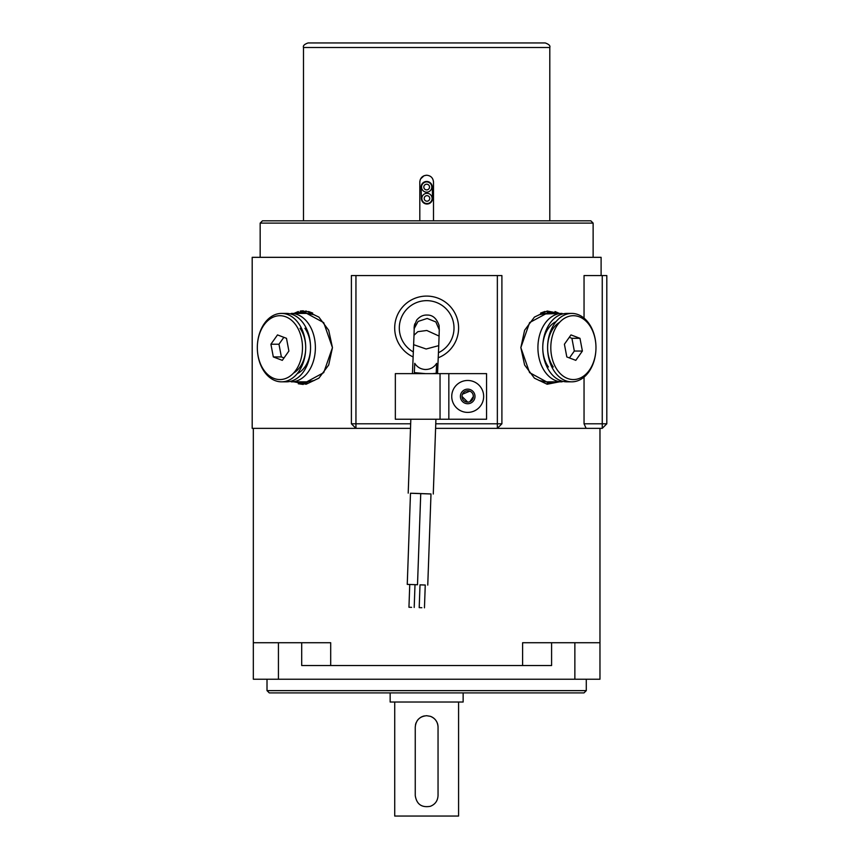 <?xml version="1.0" encoding="UTF-8"?>
<svg xmlns="http://www.w3.org/2000/svg" width="859" height="859" viewBox="0 0 859 859"><rect width="100%" height="100%" fill="white"/><g stroke="black" fill="none" stroke-linecap="round" stroke-linejoin="round"><path stroke-width="1.29" d="M420.534 179.005L424.024 175.741L426.655 175.225C422.499 175.623 420.212 177.91 419.804 182.065L419.804 220.827M419.847 181.378L420.33 179.445M308.059 42.95L545.24 42.95C548.944 44.26 550.469 45.785 549.803 47.513L303.495 47.513C302.83 45.785 304.354 44.26 308.059 42.95M433.451 181.367L433.494 182.065C433.086 177.91 430.799 175.623 426.655 175.225M433.494 220.827L433.494 182.065M424.206 198.429A2.77 2.77 0 0 0 426.977 201.199A2.77 2.77 0 0 0 429.747 198.429A2.77 2.77 0 0 0 426.977 195.659A2.77 2.77 0 0 0 424.206 198.429M432.109 198.429A5.133 5.133 0 0 1 426.977 203.562A5.133 5.133 0 0 1 421.844 198.429A5.133 5.133 0 0 1 426.977 193.296A5.133 5.133 0 0 1 432.109 198.429M426.665 181.915A5.133 5.133 0 0 1 431.798 187.047A5.133 5.133 0 0 1 426.665 192.18A5.133 5.133 0 0 1 421.544 187.047A5.133 5.133 0 0 1 426.665 181.915M423.82 187.047A2.856 2.856 0 0 0 426.665 189.903A2.856 2.856 0 0 0 429.521 187.047A2.856 2.856 0 0 0 426.665 184.202A2.856 2.856 0 0 0 423.82 187.047M432.26 186.897A5.583 5.583 0 0 0 426.601 181.464A5.583 5.583 0 0 0 421.082 187.198L421.393 198.579A5.583 5.583 0 0 0 427.127 204.012A5.583 5.583 0 0 0 432.56 198.279L432.26 186.897M421.844 607.71L419.203 607.624L421.844 607.71M424.453 607.818L425.259 585.022L422.649 584.915L420.008 584.839L419.203 607.624M425.259 585.043L420.008 584.861M427.761 585.108L430.993 493.946L415.649 493.377L410.484 493.227L407.252 584.388L417.506 584.754L407.252 584.388M411.59 607.345L408.948 607.259L411.59 607.345M474.995 396.428A7.301 7.301 0 0 0 467.704 389.138A7.301 7.301 0 0 0 460.403 396.428A7.301 7.301 0 0 0 467.704 403.73A7.301 7.301 0 0 0 474.995 396.428M451.737 396.428A15.967 15.967 0 0 0 467.704 412.395A15.967 15.967 0 0 0 483.66 396.428A15.967 15.967 0 0 0 467.704 380.473A15.967 15.967 0 0 0 451.737 396.428M550.748 382.846L548.955 382.974M298.288 383.748L303.248 384.445M298.309 311.506L293.939 313.417L306.126 311.022L318.882 317.1L328.696 330.253L332.454 347.627L323.714 322.63L304.644 312.279L298.524 313.417M550.984 312.44L554.774 313.417L548.654 312.279L529.606 322.597L520.844 347.594L524.613 330.232L534.427 317.089L547.183 311.022L559.359 313.417L555.021 311.516M307.318 381.836L314.254 380.483L307.318 381.836L291.19 381.836A34.21 24.192 -90 0 0 315.382 347.627A34.21 24.192 -90 0 0 291.19 313.417L307.318 313.417L314.254 314.781L307.318 313.417M304.881 328.278A27.37 19.349 90 0 1 297.235 373.622M293.617 372.999A27.37 19.349 -90 0 0 300.038 328.278M281.516 381.836L286.358 381.836A34.21 24.192 -90 0 0 308.703 360.716A34.21 24.192 -90 0 0 303.463 323.435A34.21 24.192 -90 0 0 286.358 313.417L281.516 313.417A34.21 24.192 90 0 1 298.621 323.435A34.21 24.192 90 0 1 303.861 360.716A34.21 24.192 90 0 1 281.516 381.836A34.21 24.192 90 0 1 264.411 371.818A34.21 24.192 90 0 1 259.171 334.538A34.21 24.192 90 0 1 281.516 313.417M263.938 370.208A31.923 22.581 -90 0 0 295.872 370.208A31.923 22.581 -90 0 0 295.872 325.056A31.923 22.581 -90 0 0 263.938 325.056A31.923 22.581 -90 0 0 263.938 370.208M542.48 381.493L541.202 381.192M541.138 314.083L562.108 313.417A34.21 24.192 90 0 0 537.917 347.627A34.21 24.192 90 0 0 562.108 381.836L545.98 381.836L539.044 380.483M571.783 313.417L566.94 313.417A34.21 24.192 90 0 0 544.595 334.538A34.21 24.192 90 0 0 549.835 371.818A34.21 24.192 90 0 0 566.94 381.836L571.783 381.836A34.21 24.192 -90 0 1 554.678 371.818A34.21 24.192 -90 0 1 549.438 334.538A34.21 24.192 -90 0 1 571.783 313.417A34.21 24.192 -90 0 1 588.887 323.435A34.21 24.192 -90 0 1 594.127 360.716A34.21 24.192 -90 0 1 571.783 381.836M557.427 370.208A31.923 22.581 90 0 0 589.36 370.208A31.923 22.581 90 0 0 589.36 325.056A31.923 22.581 90 0 0 557.427 325.056A31.923 22.581 90 0 0 557.427 370.208M458.577 702.028L458.577 816.05L394.721 816.05L394.721 702.028M415.251 795.52C416.594 804.239 421.629 807.836 430.338 806.311C435.191 804.389 437.757 800.792 438.047 795.52L438.047 727.111A11.403 11.403 90 0 0 430.338 716.32L426.655 715.708C419.718 716.374 415.917 720.175 415.251 727.111L415.251 795.52M463.141 692.902L463.141 702.028L390.158 702.028L390.158 692.902M424.4 715.934A11.403 11.403 90 0 0 420.319 717.63M418.569 719.058A11.403 11.403 90 0 0 417.184 720.744M416.121 722.73A11.403 11.403 90 0 0 415.477 724.835M472.955 394.227L473.395 396.428A5.702 5.702 0 0 0 467.704 390.727A5.702 5.702 0 0 0 462.002 396.428A5.702 5.702 0 0 0 467.704 402.13A5.702 5.702 0 0 0 473.395 396.428L469.862 401.701M462.443 394.217L469.862 391.156M584.002 692.902L269.296 692.902L267.009 690.625L586.289 690.625L584.002 692.902M267.009 679.222L267.009 690.625M586.289 679.222L586.289 690.625M253.33 665.532L253.33 642.725L253.33 679.222L599.969 679.222L599.969 428.362M278.434 679.222L278.434 642.725L253.33 642.725L253.33 428.362M330.694 665.532L330.694 642.725L301.702 642.725L301.702 665.532L551.596 665.532L551.596 642.725L599.969 642.725M522.605 665.532L522.605 642.725L551.596 642.725M440.044 373.622L395.344 373.622L395.344 419.235L486.559 419.235L486.559 373.622L440.044 373.622L440.044 419.235M427.771 296.108A31.923 31.923 0 0 0 413.136 356.947A31.923 31.923 0 0 1 427.771 296.108A31.923 31.923 0 0 1 438.219 357.773M414.757 323.864L414.178 329.459M414.188 328.761L414.253 326.195L416.647 320.128C419.697 316.52 423.197 314.834 427.17 315.06C432.646 314.92 436.619 318.388 439.078 325.454L439.26 329.77L435.835 321.932L427.159 318.453L418.108 321.416L414.231 328.482M414.124 327.462L414.467 324.949M412.449 373.622L414.006 335.268L417.828 331.681L426.805 330.479L439.078 336.073L439.26 329.77M425.398 373.622L414.339 372.613L414.736 363.303C417.13 367.115 420.642 369.187 425.269 369.499C430.262 369.488 434.053 367.437 436.63 363.357L436.2 373.311L432.582 373.622M410.484 493.259L430.993 493.989M262.446 220.827L590.852 220.827L593.129 223.115L260.17 223.115L262.446 220.827M298.524 381.836L304.644 382.974L323.714 372.634L332.454 347.627L328.707 364.989L318.893 378.153L306.126 384.241L293.939 381.836M559.359 381.836L547.162 384.241L534.416 378.164L524.602 365L520.844 347.594L529.584 372.634L548.654 382.974L554.774 381.836M601.107 275.567L601.107 257.324L252.192 257.324L252.192 428.362L355.948 428.362L351.395 423.798L351.395 275.567L355.948 275.567L355.948 423.798L410.666 423.798M435.76 423.798L497.35 423.798L497.35 275.567L501.903 275.567L501.903 423.798L497.35 428.362L586.139 428.362L584.045 423.798L606.808 423.798L602.245 428.362L586.139 428.362M602.245 428.362L602.245 275.567L584.045 275.567L584.045 318.141M584.045 377.112L584.045 423.798M593.129 257.324L593.129 223.115M260.17 257.324L260.17 223.115M301.187 313.417L305.997 312.332M550.748 312.955L548.751 312.504M298.578 313.406L304.644 312.279M547.312 312.332L552.112 313.417M497.35 275.567L355.948 275.567M552.112 381.836L547.312 382.931M305.997 382.931L301.187 381.836M312.719 313.084L308.499 311.506M303.388 310.808L302.389 310.829M301.563 310.894L300.253 311.065M544.885 311.484L540.579 313.084M501.903 423.798L497.35 423.798L497.35 428.362L435.599 428.362M410.505 428.362L355.948 428.362L351.395 423.798L355.948 423.798L355.948 428.362M602.245 275.567L606.808 275.567L606.808 423.798M278.434 642.725L301.702 642.725M574.864 679.222L574.864 642.725M467.715 402.13L462.002 396.428M438.047 795.52L438.047 727.111C437.757 721.839 435.191 718.253 430.338 716.32M545.98 313.417L539.044 314.781M569.442 357.935L574.327 351.041L571.911 338.317L569.281 337.319M579.975 338.317L570.988 334.913L564.406 344.223L566.811 356.936L575.798 360.351L582.391 351.041L579.975 338.317L571.911 338.317M574.327 351.041L582.391 351.041M559.692 322.265A27.37 19.349 90 0 0 553.26 366.976M548.418 366.976A27.37 19.349 -90 0 1 556.063 321.631M283.857 337.319L278.971 344.223L281.387 356.936L284.018 357.935M286.487 338.317L277.5 334.913L270.907 344.223L273.323 356.936L282.31 360.351L288.892 351.041L286.487 338.317M278.971 344.223L270.907 344.223M281.387 356.936L273.323 356.936M438.466 352.705A27.37 27.37 0 0 0 427.61 300.671A27.37 27.37 0 0 0 413.383 351.954M413.673 344.695L426.15 349.001L438.745 345.64L439.078 336.073M448.838 373.622L448.838 419.235M303.495 220.827L303.495 47.513M549.803 220.827L549.803 47.513M417.506 584.754L420.738 493.581M408.948 607.259L409.754 584.474M414.199 607.453L415.004 584.657M437.542 373.622L438.745 345.64M410.827 419.235L408.208 493.141M307.318 382.974L304.644 382.974M435.921 419.235L433.269 494.032M414.006 335.268L414.188 329.169M414.178 329.222L414.113 327.805"/></g></svg>
